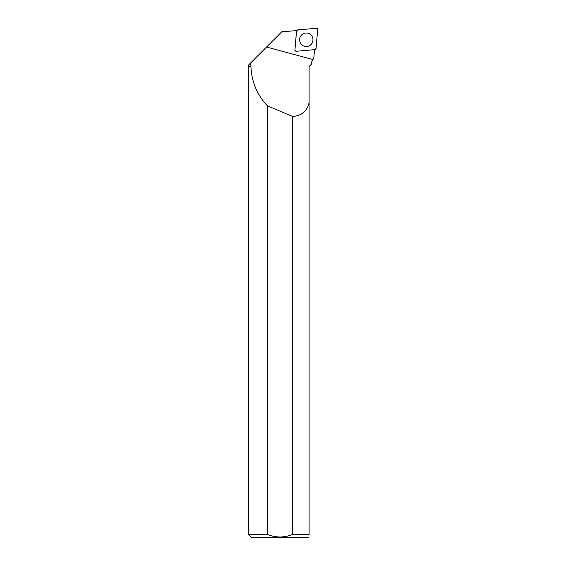 <?xml version="1.0" encoding="UTF-8"?>
<svg xmlns="http://www.w3.org/2000/svg" width="566" height="566" viewBox="0 0 566 566"><rect width="100%" height="100%" fill="white"/><g stroke="black" fill="none" stroke-linecap="round" stroke-linejoin="round"><path stroke-width="0.85" d="M296.358 51.258L314.866 49.638A1.323 1.309 85 0 0 316.054 48.443L317.653 29.729A1.323 1.309 85 0 0 316.238 28.3L297.73 29.92A1.323 1.309 85 0 0 296.542 31.116L294.943 49.829A1.323 1.309 85 0 0 296.358 51.258M311.024 35A6.764 6.693 85 0 0 302.626 34.123A6.764 6.693 85 0 0 303.666 45.988A6.764 6.693 85 0 0 311.024 35M250.943 66.901L248.347 66.901L248.347 534.368L267.357 534.368L267.357 105.771C257.233 95.074 251.757 82.112 250.943 66.901L250.674 62.911L281.868 31.724L296.69 30.635A1.21 1.196 85 0 0 296.527 31.073L294.914 49.914A1.21 1.196 85 0 0 295.219 50.756M250.674 62.911L248.467 65.118L248.347 66.901M311.597 62.126L311.597 64.036L311.597 62.126L313.833 57.661L311.597 62.126M309.093 66.533L311.597 64.036L309.093 66.533L309.093 102.602C307.168 111.092 301.706 115.719 292.707 116.483L292.707 534.368L309.093 534.368L309.093 102.602M251.056 66.781L248.467 66.781M314.54 49.667L313.833 57.661M267.357 105.771A643.945 88.494 -164.9 0 0 292.707 116.483M267.357 534.368C275.805 537.849 284.252 537.849 292.707 534.368C284.274 537.841 275.819 537.841 267.357 534.368M309.093 534.368C309.093 537.82 309.093 537.82 309.093 534.368M248.347 534.368L251.672 537.7L308.392 537.7L309.093 537M297.73 29.92L296.542 31.123L294.943 49.822L296.365 51.258L314.866 49.638L316.054 48.435L317.653 29.736L316.231 28.3L297.73 29.92M313.055 59.607L266.565 47.02"/></g></svg>
